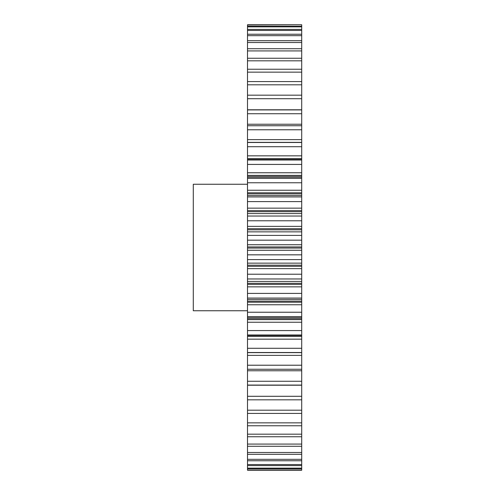 <?xml version="1.0" encoding="UTF-8"?>
<svg xmlns="http://www.w3.org/2000/svg" width="495" height="495" viewBox="0 0 495 495"><rect width="100%" height="100%" fill="white"/><g stroke="black" fill="none" stroke-linecap="round" stroke-linejoin="round"><path stroke-width="0.74" d="M247.5 184.251L193.291 184.251L193.291 310.749L247.5 310.749M301.709 365.223L247.5 365.223L247.5 352.638L301.709 352.638L301.709 470.04L247.5 470.04L301.709 470.25L247.5 470.25M247.5 470.04L247.5 365.223M247.5 352.638L247.5 24.75L301.709 24.75L247.5 24.96M247.5 109.785L301.709 109.785L301.709 24.96M301.709 109.785L301.709 113.732L247.5 113.732M247.5 124.239L301.709 124.239L301.709 113.732M301.709 124.239L301.709 129.777L247.5 129.777M247.5 139.633L301.709 139.633L301.709 129.777M301.709 139.633L301.709 142.362L247.5 142.362M247.5 155.845L301.709 155.845L301.709 142.362M301.709 155.845L301.709 158.536L247.5 158.536M247.5 159.538L301.709 159.538L301.709 158.536M301.709 159.538L301.709 159.99L247.5 159.99M247.5 172.755L301.709 172.755L301.709 159.99M301.709 172.755L301.709 175.391L247.5 175.391M247.5 176.43L301.709 176.43L301.709 175.391M301.709 176.43L301.709 177.785L247.5 177.785M247.5 190.235L301.709 190.235L301.709 177.785M301.709 190.235L301.709 192.79L247.5 192.79M247.5 193.861L301.709 193.861L301.709 192.79M301.709 193.861L301.709 195.562L247.5 195.562M247.5 208.154L301.709 208.154L301.709 195.562M301.709 208.154L301.709 210.61L247.5 210.61M247.5 211.699L301.709 211.699L301.709 210.61M301.709 211.699L301.709 213.58L247.5 213.58M247.5 226.37L301.709 226.37L301.709 213.58M301.709 226.37L301.709 228.702L247.5 228.702M247.5 229.81L301.709 229.81L301.709 228.702M301.709 229.81L301.709 231.858L247.5 231.858M247.5 244.747L301.709 244.747L301.709 231.858M301.709 244.747L301.709 246.949L247.5 246.949M247.5 248.051L301.709 248.051L301.709 246.949M301.709 248.051L301.709 250.253L247.5 250.253M247.5 263.142L301.709 263.142L301.709 250.253M301.709 263.142L301.709 265.19L247.5 265.19M247.5 266.298L301.709 266.298L301.709 265.19M301.709 266.298L301.709 268.63L247.5 268.63M247.5 281.42L301.709 281.42L301.709 268.63M301.709 281.42L301.709 283.301L247.5 283.301M247.5 284.39L301.709 284.39L301.709 283.301M301.709 284.39L301.709 286.846L247.5 286.846M247.5 299.438L301.709 299.438L301.709 286.846M301.709 299.438L301.709 301.139L247.5 301.139M247.5 302.21L301.709 302.21L301.709 301.139M301.709 302.21L301.709 304.765L247.5 304.765M247.5 319.609L301.709 319.609L301.709 304.765M301.709 319.609L301.709 322.245L247.5 322.245M247.5 336.464L301.709 336.464L301.709 322.245M301.709 336.464L301.709 339.155L247.5 339.155M301.709 352.638L301.709 339.155M301.709 26.235L247.5 26.235M301.709 26.86L247.5 26.86M301.709 29.409L247.5 29.409M301.709 30.443L247.5 30.443M301.709 34.235L247.5 34.235M301.709 35.677L247.5 35.677M301.709 40.689L247.5 40.689M301.709 42.52L247.5 42.52M301.709 48.72L247.5 48.72M301.709 50.929L247.5 50.929M301.709 58.255L247.5 58.255M301.709 60.829L247.5 60.829M301.709 69.238L247.5 69.238M301.709 72.152L247.5 72.152M301.709 81.576L247.5 81.576M301.709 84.806L247.5 84.806M301.709 95.176L247.5 95.176M301.709 98.703L247.5 98.703M301.709 109.933L247.5 109.933M301.709 125.742L247.5 125.742M301.709 142.473L247.5 142.473M301.709 146.718L247.5 146.718M301.709 160.003L247.5 160.003M301.709 164.427L247.5 164.427M301.709 178.206L247.5 178.206M301.709 182.766L247.5 182.766M301.709 196.93L247.5 196.93M301.709 201.601L247.5 201.601M301.709 216.037L247.5 216.037M301.709 220.782L247.5 220.782M301.709 235.391L247.5 235.391M301.709 240.168L247.5 240.168M301.709 254.832L247.5 254.832M301.709 259.609L247.5 259.609M301.709 274.218L247.5 274.218M301.709 278.963L247.5 278.963M301.709 293.399L247.5 293.399M301.709 298.07L247.5 298.07M301.709 312.234L247.5 312.234M301.709 316.794L247.5 316.794M301.709 330.573L247.5 330.573M301.709 334.997L247.5 334.997M301.709 348.282L247.5 348.282M301.709 352.527L247.5 352.527M301.709 369.258L247.5 369.258M301.709 381.268L247.5 381.268M301.709 385.067L247.5 385.067M301.709 396.297L247.5 396.297M301.709 399.824L247.5 399.824M301.709 410.194L247.5 410.194M301.709 413.424L247.5 413.424M301.709 422.848L247.5 422.848M301.709 425.762L247.5 425.762M301.709 434.171L247.5 434.171M301.709 436.745L247.5 436.745M301.709 444.071L247.5 444.071M301.709 446.28L247.5 446.28M301.709 452.479L247.5 452.479M301.709 454.311L247.5 454.311M301.709 459.323L247.5 459.323M301.709 460.765L247.5 460.765M301.709 464.558L247.5 464.558M301.709 465.591L247.5 465.591M301.709 468.14L247.5 468.14M301.709 468.765L247.5 468.765M301.709 385.215L247.5 385.215M301.709 370.761L247.5 370.761M301.709 355.367L247.5 355.367M301.709 335.462L247.5 335.462M301.709 318.57L247.5 318.57M301.709 335.01L247.5 335.01M301.709 317.215L247.5 317.215"/></g></svg>
